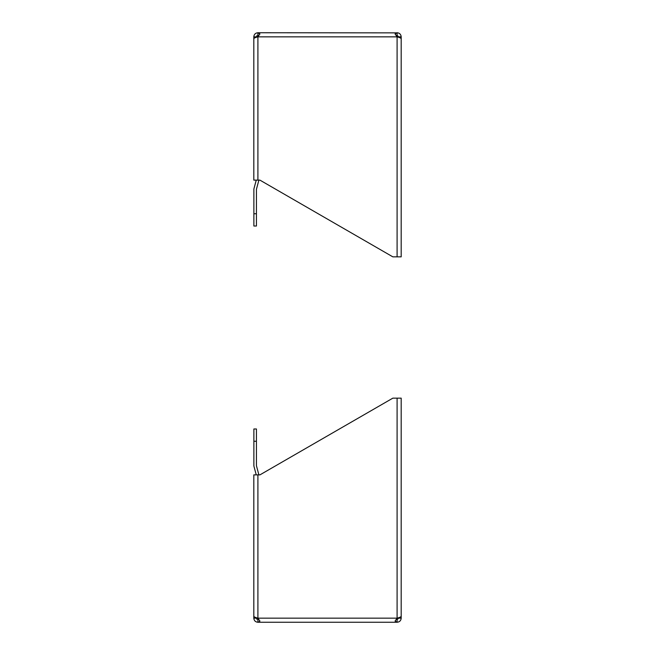 <?xml version="1.0" encoding="UTF-8"?>
<svg xmlns="http://www.w3.org/2000/svg" width="655" height="655" viewBox="0 0 655 655"><rect width="100%" height="100%" fill="white"/><g stroke="black" fill="none" stroke-linecap="round" stroke-linejoin="round"><path stroke-width="0.98" d="M253.812 55.732L253.812 36.836C254.05 34.355 255.417 32.996 257.906 32.75L396.48 32.865M397.094 32.75L397.094 35.304L396.177 35.403L397.094 36.844L395.08 33.945L397.094 32.75C399.583 32.987 400.942 34.355 401.188 36.844L401.188 55.732M253.812 36.844L256.367 36.844L257.906 35.304L257.906 32.75L259.92 33.945L257.906 36.844L397.094 36.844C399.583 37.466 400.942 38.088 401.188 38.711L401.188 256.842L397.094 256.842L397.094 36.844M396.177 35.403L397.094 35.304L398.633 36.844L401.188 36.844M257.906 35.304L258.823 35.403M257.906 180.125L257.906 36.844C255.417 37.466 254.05 38.088 253.812 38.711L253.812 180.125L259.92 180.125L392.828 256.842L397.094 256.842M398.633 37.294L398.633 36.844M256.367 36.844L256.367 37.294M256.252 180.125L254.017 188.46A4.094 4.094 0 0 0 253.878 189.516L253.878 226.024L256.433 226.024L256.433 189.516A1.531 1.531 0 0 1 256.482 189.115L258.782 180.551A4.094 4.094 0 0 0 258.872 180.125M258.529 35.861L256.719 35.861M401.188 599.268L401.188 618.164C400.95 620.645 399.583 622.004 397.094 622.25L257.906 622.25C255.417 622.013 254.058 620.645 253.812 618.156L253.812 599.268M401.188 618.156L398.633 618.156L397.094 619.695L397.094 622.25L395.08 621.055L397.094 618.156L257.906 618.156L259.92 621.055L258.52 622.135M257.906 622.25L257.906 619.695L256.367 618.156L253.812 618.156M258.823 619.597L257.906 619.695L258.823 619.597M397.094 398.158L397.094 618.156C399.583 617.534 400.942 616.912 401.188 616.289L401.188 398.158L392.828 398.158L259.92 474.875L253.812 474.875L253.812 616.289C254.058 616.912 255.417 617.534 257.906 618.156L257.906 474.875M397.094 619.695L396.177 619.597M398.633 618.164L398.633 617.706M256.367 617.706L256.367 618.156M258.529 619.147L256.719 619.147L258.529 619.147M256.433 441.257L256.433 428.976L253.878 428.976L253.878 441.257L256.433 441.257L256.433 465.484A1.539 1.539 0 0 0 256.482 465.885L258.782 474.449A4.086 4.086 0 0 1 258.872 474.875M253.878 441.257L253.878 465.484A4.086 4.086 0 0 0 254.017 466.54L256.252 474.875M253.878 213.743L256.433 213.743"/></g></svg>
